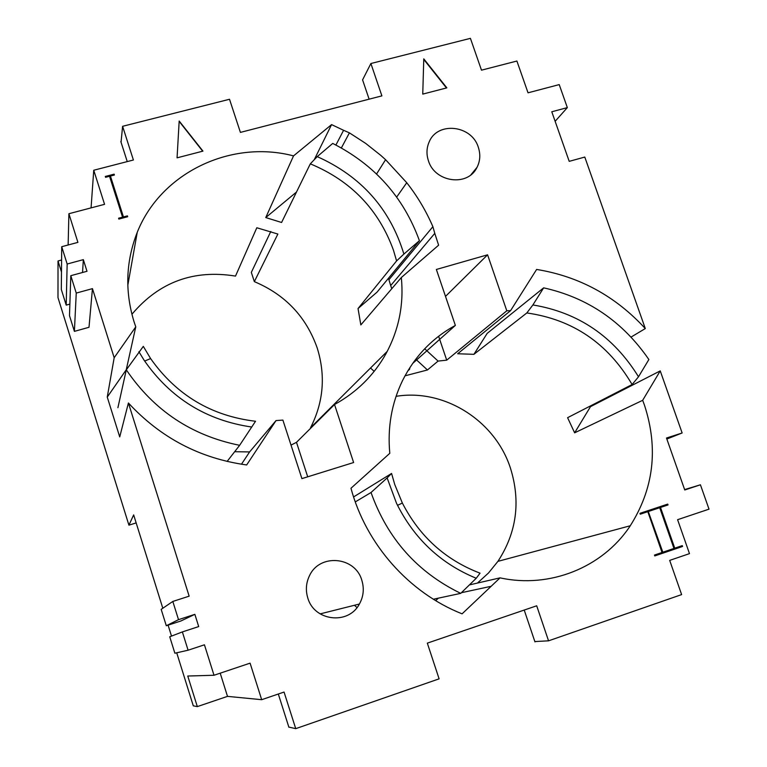 <?xml version="1.0" encoding="UTF-8"?>
<svg xmlns="http://www.w3.org/2000/svg" width="767" height="767" viewBox="0 0 767 767"><rect width="100%" height="100%" fill="white"/><g stroke="black" fill="none" stroke-linecap="round" stroke-linejoin="round"><path stroke-width="1.15" d="M121.052 142.25L122.605 126.306L229.515 99.269L240.407 132.394L381.889 95.875L370.892 63.517L470.42 38.35L481.484 70.171L516.9 61.034L528.032 92.817L559.22 84.6L567.34 107.61L551.78 111.771L569.21 161.348L584.79 157.062L645.296 328.564C615.402 296.081 579.171 276.379 536.622 269.447L510.611 310.616L506.805 310.798L487.582 254.807L436.365 269.466L455.358 325.409C432.185 338.084 414.544 356.55 402.435 380.806C391.601 403.337 387.393 427.507 389.799 453.307L350.97 488.263C366.06 544.311 408.945 592.814 462.089 613.84L500.046 577.858C549.834 588.768 602.172 567.522 629.582 526.833C653.705 489.317 658.671 448.781 644.481 405.197L642.669 400.316L660.234 370.892L590.494 406.644L574.636 432.818L642.669 400.316M666.839 439.031L682.141 432.981L666.494 438.024L684.758 489.979L700.424 484.792L709.015 509.154L677.597 519.69L689.485 553.63L669.687 560.389L681.623 594.598L548.549 640.828L536.699 605.796L427.324 643.139L439.108 678.843L295.736 728.65L284.058 692.055L261.681 699.696L250.09 663.148L214.012 675.257L204.434 644.807L188.088 650.215L182.364 631.922L198.701 626.572L194.856 614.338L178.519 619.659L172.815 601.443L189.152 596.17L128.405 402.991C160.639 437.852 200.062 458.503 246.667 464.955L276.043 420.565L282.889 420.095L301.91 478.618L353.616 462.53L334.527 404.516C356.684 392.292 373.826 375.379 385.954 353.769C398.84 329.992 403.969 304.576 401.333 277.529L438.619 245.191L434.784 233.369L390.691 285.554L388.457 278.277M91.072 207.886L93.747 170.245L133.4 160.006L122.605 126.306M136.162 522.912L128.923 525.165L57.985 297.625L58.024 260.981L61.6 260.023M363.069 81.321L362.58 79.873L370.892 63.517M182.364 631.922L169.737 636.773L174.866 653.216L188.088 650.215M128.923 525.165L133.659 514.897L162.815 608.25M168.088 625.153L171.501 636.092M176.717 652.794L193.294 705.841L197.32 706.608L187.752 676.024L214.012 675.257M387.277 351.324L310.52 427.785C323.578 402.109 325.793 375.466 317.164 347.854C306.129 316.704 285.19 294.633 254.347 281.633L277.865 234.05L256.811 227.761L235.507 276.091C193.811 269.361 159.421 281.93 132.327 313.789M532.902 304.95L526.824 312.955C572.786 319.475 607.886 343.328 632.113 384.526L638.508 376.779C613.59 336.454 578.385 312.505 532.902 304.95L543.65 287.846L487.17 333.386L473.91 354.325L526.824 312.955M391.573 473.46L387.134 477.927L396.472 503.171C413.931 538.52 440.517 563.553 476.24 578.26L480.056 573.17C445.541 559.977 419.635 536.603 402.349 503.027L394.765 484.562L391.573 473.46L353.577 496.939M239.64 445.311L255.526 421.265C211.347 415.982 176.381 395.082 150.61 358.572L143.314 346.368L126.306 369.828C153.822 410.45 191.597 435.608 239.64 445.311L227.118 461.437M291.019 445.109L296.493 442.319L334.527 404.516M307.711 476.815L296.493 442.319M487.582 254.807L445.512 296.388M412.646 363.462L455.358 325.409M396.683 197.052L406.75 182.719C417.392 196.294 426.097 210.944 432.885 226.677L434.784 233.369M335.917 145.021L343.587 130.294L331.574 124.609L314.23 159.747M128.405 402.991L119.729 436.912L107.255 397.085L126.258 369.761L135.769 326.847L114.178 357.729L92.452 288.632L76.249 293.08L70.804 275.689L86.997 271.278L83.335 259.649L67.151 264.021L61.724 246.706L77.908 242.372L68.896 213.725L104.561 204.329L93.747 170.245M234.664 451.715L249.611 451.926L241.461 464.227M331.574 124.609L293.531 155.893C229.093 138.875 156.756 174.78 135.308 237.578C125.73 265.037 125.309 293.099 134.043 321.747L135.769 326.847M296.503 192.028L265.756 217.569L293.531 155.893M415.762 359.205L427.459 369.972L438.072 361.084L424.697 348.774M438.628 336.253L446.71 360.164L506.805 310.798M117.907 407.699L126.306 369.828M409.904 367.537L409.549 369.32L408.475 369.799M446.71 360.164L438.072 361.084M197.32 706.608L227.502 696.369L220.206 673.177M419.424 240.704L403.893 254.069C390.096 208.797 361.209 176.324 317.222 156.621L332.725 143.429C374.689 164.761 403.586 197.186 419.424 240.704L377.028 292.15L358.036 308.555L396.587 260.924L393.481 250.272C378.706 209.554 350.979 180.734 310.309 163.841L317.222 156.621M107.255 397.085L114.178 357.729M396.587 260.924L403.893 254.069M574.636 432.818L567.59 417.689L632.113 384.526M473.91 354.325L457.678 353.76L510.611 310.616M427.459 369.972L404.986 375.83M407.871 370.797L409.549 369.32M477.448 583.064L488.502 572.987L497.927 561.358C516.718 532.471 520.87 501.33 510.381 467.947C494.993 420.479 444.179 388.428 396.069 396.328M310.309 163.841L281.585 222.478L265.756 217.569M401.333 277.529L360.835 324.92L358.036 308.555M391.784 288.708L390.691 285.554M138.894 351.717L144.129 360.269C170.418 398.159 206.313 420.421 251.797 427.037M543.65 287.846C587.608 297.615 622.679 321.507 648.872 359.522L638.508 376.779M387.134 477.927L371.027 492.5C387.44 538.607 417.344 572.23 460.727 593.361L433.374 599.228M476.24 578.26L460.727 593.361M469.414 584.914L500.046 577.858M428.417 160.744C434.736 182.268 467.419 186.937 476.777 167.82C480.18 161.386 480.688 154.541 478.32 147.283C471.763 125.059 437.439 121.215 429.156 141.962C426.538 147.954 426.289 154.215 428.417 160.744M590.274 406.031L590.494 406.644M371.027 492.5L355.274 501.915M631.059 337.077L645.296 328.564M555.135 121.311L567.34 107.61M435.694 600.657L438.35 598.164M307.807 598.011C314.163 621.049 348.045 625.172 359.167 604.454C363.52 596.803 364.402 588.73 361.813 580.245C355.217 556.478 319.618 553.256 309.494 575.71C306.023 582.882 305.467 590.312 307.807 598.011M700.424 484.792L684.615 489.586M406.75 182.719L385.58 159.699L380.796 155.385L365.658 143.381L349.416 132.864L341.373 147.945M343.587 130.294L349.416 132.864M249.611 451.926L276.043 420.565M254.347 281.633L251.327 272.4L270.799 231.471M194.856 614.338L181.002 620.944L166.295 625.738L161.175 609.362L172.815 601.443M166.295 625.738L178.519 619.659M660.234 370.892L682.141 432.981M179.181 121.023L177.062 157.839L202.958 151.118L179.181 121.023M423.777 58.848L422.751 94.111L446.845 87.86L423.777 58.848M667.731 504.101L639.956 513.344L640.253 514.187L647.818 511.675L662.036 552.489L654.472 555.068L654.769 555.922L682.563 546.468L682.266 545.625L674.749 548.175L660.512 507.447L668.028 504.945L667.731 504.101M114.398 175.01L114.13 174.167L105.3 176.458L105.568 177.302L109.547 176.276L122.557 217.166L118.578 218.221L118.847 219.074L127.686 216.725L127.418 215.872L123.439 216.927L110.429 176.046L114.398 175.01M202.689 151.195L179.162 121.397M423.758 59.414L446.461 87.956M648.614 511.407L659.716 507.716L673.953 548.443L662.832 552.221L648.288 511.503L659.716 507.716M681.93 545.73L682.218 546.545L654.759 555.883M667.395 504.216L667.683 505.041L660.176 507.543L674.749 548.175M640.253 514.178L647.818 511.675M662.832 552.221L648.288 511.503M110.429 176.046L123.401 217.195L127.38 216.141L127.571 216.754M114.13 174.167L114.283 175.039M114.101 174.454L105.376 176.717M122.557 217.166L118.655 218.461M357 607.589L354.459 605.259M548.549 640.828L534.848 641.557M261.681 699.696L227.502 696.369M288.843 727.078L295.736 728.65M69.874 304.106L66.202 305.122L61.312 289.466L61.724 246.706M66.202 305.122L67.151 264.021M92.452 288.632L89.001 327.288L74.399 331.373L76.249 293.08M83.335 259.649L82.548 272.496M68.138 244.989L68.896 213.725M61.485 272.045L58.024 260.981M74.399 331.373L69.49 315.659L70.804 275.689M120.822 141.521L127.245 161.597M369.119 99.173L362.58 79.873M432.885 226.677L389.032 279.61M461.398 592.709L491.148 586.295M374.181 371.381L370.528 368.007M376.568 173.984L385.58 159.699M524.216 610.053L534.963 641.902M278.316 694.02L288.891 727.25M397.536 505.367L402.349 503.027M471.015 174.694L477.036 167.331M320.136 613.888L359.426 604.022M144.656 361.065L150.61 358.572M137.178 232.689L127.811 285.276M497.927 561.358L630.33 525.74"/></g></svg>
